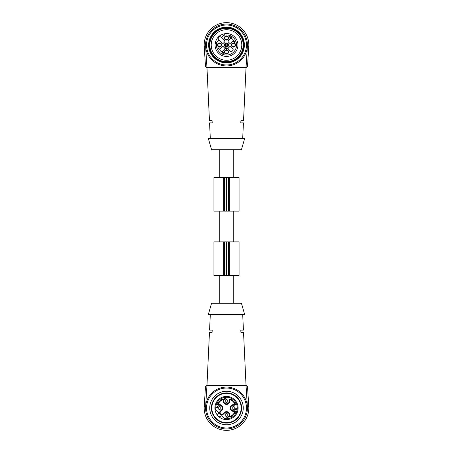 <?xml version="1.0" encoding="UTF-8"?>
<svg xmlns="http://www.w3.org/2000/svg" width="453" height="453" viewBox="0 0 453 453"><rect width="100%" height="100%" fill="white"/><g stroke="black" fill="none" stroke-linecap="round" stroke-linejoin="round"><path stroke-width="0.68" d="M241.789 44.989A15.289 15.289 0 0 0 213.261 37.344A15.289 15.289 0 0 0 222.542 59.756A15.289 15.289 0 0 0 241.789 44.989M212.049 36.648A16.687 16.687 0 0 0 226.5 61.676A16.687 16.687 0 0 0 240.951 36.648A16.687 16.687 0 0 0 212.049 36.648M211.625 36.404A17.174 17.174 0 0 0 226.5 62.163A17.174 17.174 0 0 0 241.375 36.404A17.174 17.174 0 0 0 211.625 36.404M241.494 53.647A17.316 17.316 0 0 0 226.5 27.678A17.316 17.316 0 0 0 211.506 53.647A17.316 17.316 0 0 0 241.494 53.647M241.976 53.924A17.871 17.871 0 0 1 217.565 60.47A17.871 17.871 0 0 1 211.024 36.053A17.871 17.871 0 0 1 235.435 29.513A17.871 17.871 0 0 1 241.976 53.924M209.201 35A19.977 19.977 0 0 0 226.5 64.966A19.977 19.977 0 0 0 243.799 35A19.977 19.977 0 0 0 209.201 35M208.363 34.519A20.946 20.946 0 0 0 226.5 65.934A20.946 20.946 0 0 0 244.637 34.519A20.946 20.946 0 0 0 208.363 34.519M204.207 46.427L205.6 46.342L206.868 65.934L205.469 66.025L204.207 46.427A22.339 22.339 0 0 1 226.5 22.65A22.339 22.339 0 0 1 248.793 46.427L247.531 66.025L246.132 65.934L247.4 46.342L248.793 46.427M205.469 66.025A1.399 1.399 0 0 0 206.868 67.327L246.132 67.327A1.399 1.399 0 0 0 247.531 66.025M240.917 120.668L240.792 122.899L240.917 120.668L243.538 120.668L246.047 67.327M240.792 122.899L243.431 122.899L242.695 138.539M212.083 120.668L212.208 122.899L212.083 120.668L209.462 120.668L206.953 67.327M212.208 122.899L209.569 122.899L210.305 138.539M244.648 138.539L208.352 138.539L211.562 149.705L241.438 149.705L244.648 138.539M219.241 40.006L215.079 44.168C215.996 38.018 219.529 34.479 225.69 33.567L225.679 33.567A11.45 11.45 0 0 1 237.95 44.989A11.45 11.45 0 0 1 226.087 56.432A11.45 11.45 0 0 1 215.079 44.168A11.45 11.45 0 0 0 226.228 56.438A11.45 11.45 0 0 0 237.944 44.717A11.45 11.45 0 0 0 225.679 33.573L221.517 37.735L220.973 37.191A1.608 1.608 0 0 0 218.703 37.191A1.608 1.608 0 0 0 218.703 39.462L222.355 43.114A0.838 0.838 0 0 0 223.635 43.001A3.488 3.488 0 0 1 224.507 42.123A0.838 0.838 0 0 0 224.626 40.844L221.517 37.735M222.712 52.163L222.933 53.369L223.425 52.876L222.712 52.163M224.892 51.97A1.608 1.608 0 0 1 227.304 50.583A1.608 1.608 0 0 1 227.304 53.363A1.608 1.608 0 0 1 224.892 51.97A1.608 1.608 0 0 0 227.304 53.363A1.608 1.608 0 0 0 227.304 50.583A1.608 1.608 0 0 0 224.892 51.97M231.874 44.989A1.608 1.608 0 0 1 233.482 43.386A1.608 1.608 0 0 1 235.084 44.989A1.608 1.608 0 0 1 233.482 46.597A1.608 1.608 0 0 1 231.874 44.989M228.108 38.007A1.608 1.608 0 0 0 225.696 36.619A1.608 1.608 0 0 0 225.696 39.4A1.608 1.608 0 0 0 228.108 38.007A1.608 1.608 0 0 0 225.696 36.619A1.608 1.608 0 0 0 225.696 39.4A1.608 1.608 0 0 0 228.108 38.007M217.916 44.989A1.608 1.608 0 0 1 219.518 43.386A1.608 1.608 0 0 1 221.126 44.989A1.608 1.608 0 0 1 219.518 46.597A1.608 1.608 0 0 1 217.916 44.989M233.482 46.597A1.608 1.608 0 0 0 234.869 44.184A1.608 1.608 0 0 0 232.089 44.184A1.608 1.608 0 0 0 233.482 46.597M219.518 43.386A1.608 1.608 0 0 0 218.131 45.793A1.608 1.608 0 0 0 220.911 45.793A1.608 1.608 0 0 0 219.518 43.386M230.322 37.418L230.322 38.029L231.285 37.44L230.237 38.488L230.073 36.818L229.654 36.382L229.144 37.322L228.963 36.823C229.467 35.9 229.931 35.906 230.345 36.846L230.322 37.418M224.009 52.644L224.178 53.239L223.601 53.052L222.916 53.737L222.44 51.818L224.009 52.644M226.698 48.001L227.457 48.72L226.76 49.558L226.472 49.173L226.8 49.292C227.31 48.488 227.112 48.273 226.2 48.641L225.985 49.026L225.328 48.063L226.115 47.276L225.668 48.092L226.007 48.601L226.698 48.001M224.405 51.97A2.095 2.095 0 0 0 227.548 53.782A2.095 2.095 0 0 0 227.548 50.158A2.095 2.095 0 0 0 224.405 51.97M233.482 47.084A2.095 2.095 0 0 0 235.294 43.941A2.095 2.095 0 0 0 231.67 43.941A2.095 2.095 0 0 0 233.482 47.084M228.595 38.007A2.095 2.095 0 0 0 225.452 36.195A2.095 2.095 0 0 0 225.452 39.824A2.095 2.095 0 0 0 228.595 38.007M219.518 42.893A2.095 2.095 0 0 0 217.706 46.036A2.095 2.095 0 0 0 221.33 46.036A2.095 2.095 0 0 0 219.518 42.893M226.5 42.893A2.095 2.095 0 0 0 224.688 46.036A2.095 2.095 0 0 0 228.312 46.036A2.095 2.095 0 0 0 226.5 42.893M223.635 46.982A3.488 3.488 0 0 0 224.507 47.859A0.838 0.838 0 0 1 224.626 49.139L222.332 51.427A0.838 0.838 0 0 1 221.211 51.483A8.375 8.375 0 0 1 220.005 50.277A0.838 0.838 0 0 1 220.062 49.156L222.355 46.869A0.838 0.838 0 0 1 223.635 46.982M228.493 47.859A3.488 3.488 0 0 0 229.365 46.982A0.838 0.838 0 0 1 230.645 46.869L232.938 49.156A0.838 0.838 0 0 1 232.995 50.277A8.375 8.375 0 0 1 231.789 51.483A0.838 0.838 0 0 1 230.668 51.427L228.374 49.139A0.838 0.838 0 0 1 228.493 47.859M229.365 43.001A3.488 3.488 0 0 0 228.493 42.123A0.838 0.838 0 0 1 228.374 40.844L230.668 38.55A0.838 0.838 0 0 1 231.789 38.494A8.375 8.375 0 0 1 232.995 39.7A0.838 0.838 0 0 1 232.938 40.821L230.645 43.114A0.838 0.838 0 0 1 229.365 43.001M217.865 48.114L217.95 47.605L219.535 49.19L218.103 48.148L217.95 48.771L217.865 48.114M234.478 41.223L235.362 41.823L234.654 42.571L234.343 42.186L234.694 42.305C235.254 41.602 235.096 41.399 234.229 41.693L234.269 41.183C233.878 40.611 233.674 40.708 233.663 41.466L233.793 40.555L234.478 41.223M225.679 33.573L223.992 35.255A10.051 10.051 0 0 1 236.517 44.145A10.051 10.051 0 0 1 225.656 55.006A10.051 10.051 0 0 1 216.766 42.48L215.079 44.168M239.065 177.633L239.065 211.143L226.5 211.143L226.5 177.633L239.065 177.633M226.5 177.633L213.935 177.633L213.935 211.143L226.5 211.143M239.065 241.857L239.065 275.367L226.5 275.367L226.5 241.857L239.065 241.857M226.5 241.857L213.935 241.857L213.935 275.367L226.5 275.367M218.306 399.818A11.591 11.591 0 0 0 223.499 419.206A11.591 11.591 0 0 0 237.695 405.01A11.591 11.591 0 0 0 218.306 399.818M216.132 397.643A14.66 14.66 0 0 0 222.706 422.173A14.66 14.66 0 0 0 240.662 404.218A14.66 14.66 0 0 0 216.132 397.643M210.305 314.461L209.569 330.101L212.208 330.101L212.083 332.332L209.462 332.332L206.953 385.673M212.083 332.332L212.208 330.101M242.695 314.461L243.431 330.101L240.792 330.101L240.917 332.332L240.792 330.101M246.047 385.673L243.538 332.332L240.917 332.332M205.469 386.975A1.399 1.399 0 0 1 206.868 385.673L246.132 385.673A1.399 1.399 0 0 1 247.531 386.975L248.793 406.573A22.339 22.339 0 0 1 226.5 430.35A22.339 22.339 0 0 1 204.207 406.573L205.469 386.975L206.868 387.066L205.6 406.658L204.207 406.573M226.5 314.461L244.648 314.461L241.438 303.295L211.562 303.295L208.352 314.461L226.5 314.461M226.5 428.951A20.946 20.946 0 0 0 244.637 397.536A20.946 20.946 0 0 0 208.363 397.536A20.946 20.946 0 0 0 226.5 428.951M226.5 427.989A19.977 19.977 0 0 0 243.799 398.023A19.977 19.977 0 0 0 209.201 398.023A19.977 19.977 0 0 0 226.5 427.989M226.5 424.767A16.755 16.755 0 0 0 241.007 399.631A16.755 16.755 0 0 0 211.993 399.631A16.755 16.755 0 0 0 226.5 424.767M226.5 423.091A15.079 15.079 0 0 0 239.558 400.469A15.079 15.079 0 0 0 213.442 400.469A15.079 15.079 0 0 0 226.5 423.091M214.965 409.11L218.799 412.949L218.306 413.442A1.954 1.954 0 0 0 218.306 416.205A1.954 1.954 0 0 0 221.07 416.205L221.562 415.712L225.401 419.546M224.552 399.121L225.758 398.906L225.266 398.408L224.552 399.121M234.467 407.02A1.399 1.399 0 0 0 232.134 407.649A1.399 1.399 0 0 0 233.844 409.359A1.399 1.399 0 0 0 234.467 407.02M227.485 400.044A1.399 1.399 0 0 0 225.152 400.667A1.399 1.399 0 0 0 226.862 402.377A1.399 1.399 0 0 0 227.485 400.044M227.485 414.002A1.399 1.399 0 0 0 225.152 414.631A1.399 1.399 0 0 0 226.862 416.341A1.399 1.399 0 0 0 227.485 414.002M220.503 407.02A1.399 1.399 0 0 0 218.17 407.649A1.399 1.399 0 0 0 219.881 409.359A1.399 1.399 0 0 0 220.503 407.02M225.033 397.825L225.821 397.853L225.441 398.232L226.126 398.917L224.207 399.399L225.033 397.825M227.933 416.137L229.167 416.992L227.491 417.162L227.055 417.581L228.001 418.085L227.502 418.272C226.579 417.762 226.585 417.304 227.519 416.885L228.708 416.913L227.933 416.137M216.375 407.377L218.153 405.984L216.919 407.219L217.355 407.558L216.375 407.377M235.707 410.027L234.784 409.574L236.064 408.329L236.811 409.036L236.426 409.348L236.551 408.991C235.843 408.436 235.639 408.595 235.934 409.461L235.424 409.416C234.852 409.812 234.948 410.01 235.707 410.027M229.292 416.177L229.292 414.993A2.792 2.792 0 0 0 224.524 413.017L223.216 414.331A2.146 2.146 0 0 1 220.181 414.331A2.146 2.146 0 0 1 220.181 411.296L221.494 409.988A2.792 2.792 0 0 0 219.518 405.22L218.335 405.22L218.335 404.659L219.518 404.659A3.352 3.352 0 0 1 221.891 410.378L220.577 411.692A1.585 1.585 0 0 0 220.577 413.934A1.585 1.585 0 0 0 222.819 413.934L224.133 412.621A3.352 3.352 0 0 1 229.852 414.993L229.852 416.177L229.292 416.177A0.838 0.838 0 0 0 230.469 416.941A9.773 9.773 0 0 0 235.43 411.981A0.838 0.838 0 0 0 234.665 410.803L233.482 410.803A2.792 2.792 0 0 1 230.69 408.011A2.792 2.792 0 0 1 233.482 405.22L234.665 405.22A0.838 0.838 0 0 0 235.43 404.042A9.773 9.773 0 0 0 230.469 399.082A0.838 0.838 0 0 0 229.292 399.846L229.852 399.846L229.852 401.03A3.352 3.352 0 0 1 226.5 404.382A3.352 3.352 0 0 1 223.148 401.03L223.148 399.846L222.757 399.591A9.213 9.213 0 0 0 218.08 404.269L218.335 404.659M229.292 399.846L229.292 401.03A2.792 2.792 0 0 1 226.5 403.821A2.792 2.792 0 0 1 223.708 401.03L223.708 399.846A0.838 0.838 0 0 0 222.531 399.082A9.773 9.773 0 0 0 217.57 404.042A0.838 0.838 0 0 0 218.335 405.22M246.132 67.327L246.132 65.934L206.868 65.934L206.868 67.327M226.5 44.122A0.866 0.866 0 0 0 225.747 45.425A0.866 0.866 0 0 0 227.253 45.425A0.866 0.866 0 0 0 226.5 44.122M226.5 43.284A1.704 1.704 0 0 1 227.978 45.844A1.704 1.704 0 0 1 225.022 45.844A1.704 1.704 0 0 1 226.5 43.284M229.28 177.633L229.28 211.143M228.335 177.633L228.335 211.143M224.665 177.633L224.665 211.143M223.72 177.633L223.72 211.143M229.28 241.857L229.28 275.367M228.335 241.857L228.335 275.367M224.665 241.857L224.665 275.367M223.72 241.857L223.72 275.367M248.793 406.573L247.4 406.658L246.132 387.066L206.868 387.066L206.868 385.673M246.132 385.673L246.132 387.066L247.531 386.975M224.411 418.555A10.753 10.753 0 0 0 237.23 408.714A10.753 10.753 0 0 0 225.798 397.281A10.753 10.753 0 0 0 215.956 410.101M229.852 416.177L230.243 416.432A9.213 9.213 0 0 0 234.92 411.754L234.665 411.364L233.482 411.364A3.352 3.352 0 0 1 230.13 408.011A3.352 3.352 0 0 1 233.482 404.659L234.665 404.659L234.92 404.269A9.213 9.213 0 0 0 230.243 399.591L229.852 399.846M230.243 399.591L230.469 399.082M234.92 404.269L235.43 404.042M234.665 404.659L234.665 405.22M217.57 404.042L218.08 404.269M222.531 399.082L222.757 399.591M223.708 399.846L223.148 399.846M221.494 409.988L221.891 410.378M220.181 411.296L220.577 411.692M219.518 405.22L219.518 404.659M223.708 401.03L223.148 401.03M229.292 401.03L229.852 401.03M233.482 404.659L233.482 405.22M233.482 411.364L233.482 410.803M230.243 416.432L230.469 416.941M234.92 411.754L235.43 411.981M234.665 411.364L234.665 410.803M229.852 414.993L229.292 414.993M224.133 412.621L224.524 413.017M223.216 414.331L222.819 413.934M219.241 149.705L219.241 177.633M233.759 149.705L233.759 177.633M219.241 211.143L219.241 241.857M233.759 211.143L233.759 241.857M219.241 275.367L219.241 303.295M233.759 275.367L233.759 303.295"/></g></svg>
